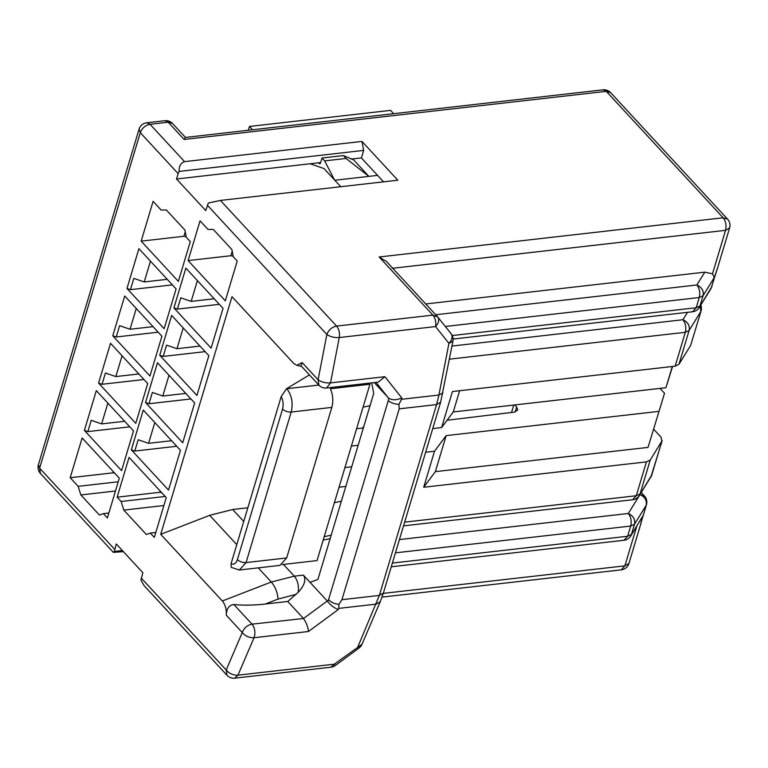 <?xml version="1.0" encoding="UTF-8"?>
<svg xmlns="http://www.w3.org/2000/svg" width="768" height="768" viewBox="0 0 768 768"><rect width="100%" height="100%" fill="white"/><g stroke="black" fill="none" stroke-linecap="round" stroke-linejoin="round"><path stroke-width="1.15" d="M123.389 551.654L113.347 552.365L114.346 551.462L116.285 543.974L142.858 572.707L140.909 580.195L144.182 585.706L227.011 675.302L226.205 669.984L141.245 578.083M330.998 667.19L334.253 664.195L237.965 675.168C233.174 675.331 229.248 673.603 226.205 669.984L242.275 632.534C244.09 627.907 247.334 625.114 252.019 624.154C254.966 628.157 255.638 632.678 254.045 637.718L237.965 675.168L234.71 678.163L330.998 667.19A9.091 9.091 0 0 0 335.366 665.472L334.253 664.195L361.958 644.342L380.275 601.661L376.205 604.118L338.794 608.381L338.918 604.339C334.589 603.974 331.152 602.39 328.589 599.568L327.734 601.555C330.71 605.347 334.234 607.997 338.314 609.523L308.438 631.517L254.045 637.718C249.245 637.882 245.318 636.154 242.275 632.534L226.339 615.293C226.618 609.302 225.283 604.531 222.336 600.989L160.704 534.326L232.003 296.678L293.635 363.341L296.842 365.338L302.16 362.592L318.096 379.824L326.861 334.474C328.675 329.846 331.92 327.053 336.605 326.093L220.426 200.429L208.32 203.03L205.747 210.595L176.525 178.992L178.138 173.606L140.285 132.662L139.056 129.197L38.4 464.707A9.091 9.091 0 0 0 40.435 473.491L113.347 552.365M122.371 550.55L114.346 551.462M114.672 549.35L39.629 468.173L40.435 473.491M382.061 597.11L621.264 569.846A9.091 9.091 0 0 0 628.944 563.424L624.883 565.843L383.29 593.376M191.501 249.302L200.045 220.81L208.013 229.43L213.293 229.44L231.888 249.552L233.251 256.723L237.235 261.034L225.302 300.826L188.112 260.592L191.501 249.302M120.518 485.875L129.072 457.382L166.262 497.616L154.33 537.398L150.346 533.088L146.39 534.518L123.811 510.096L121.123 501.485L117.139 497.174L120.518 485.875M133.517 430.848L121.574 470.64L84.384 430.416L96.317 390.624L133.517 430.848M180.461 450.298L168.518 490.08L131.328 449.856L143.27 410.064L180.461 450.298M147.706 383.539L135.773 423.322L98.582 383.098L110.515 343.306L147.706 383.539M194.65 402.979L182.717 442.771L145.526 402.538L157.459 362.755L194.65 402.979M161.904 336.221L149.962 376.013L112.771 335.779L124.714 295.997L161.904 336.221M208.848 355.67L196.915 395.453L159.725 355.229L171.658 315.437L208.848 355.67M176.102 288.902L164.16 328.694L126.97 288.47L138.902 248.678L176.102 288.902M223.046 308.352L211.104 348.134L173.914 307.91L185.856 268.118L223.046 308.352M73.574 466.435L82.128 437.942L119.318 478.166L107.376 517.958L103.392 513.648L99.446 515.069L80.851 494.957L78.163 486.346L70.186 477.725L73.574 466.435M144.557 229.862L153.101 201.36L161.069 209.981L166.349 209.99L184.944 230.102L186.307 237.283L190.291 241.594L178.358 281.376L141.168 241.152L144.557 229.862M606.259 91.344L602.976 89.837L185.386 137.434L184.128 139.459L606.259 91.344L723.149 217.776L727.565 219.13L610.675 92.698L606.259 91.344M383.53 181.843L361.411 157.92L351.072 159.091M320.64 162.566L176.525 178.992M690.634 345.418L701.05 310.982L690.634 345.418L678.95 364.32L675.149 366.173L452.419 391.555L441.619 427.574L453.264 411.955L459.638 390.73M672.307 366.49L665.933 387.715L672.566 366.461M648.029 447.398L664.531 393.254L648.029 447.398L435.36 471.638L423.706 487.258L646.435 461.875L650.246 460.022L662.179 440.563L651.034 476.602A9.091 9.091 0 0 0 652.013 474.432M646.435 461.875L636.269 495.744L632.65 499.757A9.091 9.091 0 0 0 639.36 495.504L651.763 474.998L661.92 441.12L660.95 437.098L653.722 429.283M639.994 494.592C644.995 496.963 647.059 500.525 646.186 505.286L634.512 524.189L630.701 526.042C631.795 521.174 630.998 516.989 628.31 513.485L639.994 494.592L644.41 495.946L641.222 492.49M641.117 522.47L646.445 504.73L640.867 523.037L642.691 516.202L630.72 536.006A9.091 9.091 0 0 1 624.019 540.269L391.267 566.794M425.741 303.965L704.784 272.16L712.493 273.811L714.317 277.478L717.254 269.03M642.691 516.202L630.662 536.112M335.366 665.472L358.992 648.077L357.888 646.79L379.334 595.43L341.933 599.693L338.918 604.339M327.734 601.555L327.283 600.998L303.494 618.518C306.317 622.56 307.968 626.89 308.438 631.517M303.494 618.518L252.019 624.154L233.856 604.502C228.998 605.126 226.493 608.717 226.339 615.293M214.186 298.771L191.165 301.392L180.768 297.811L177.379 309.101L173.914 307.91M197.395 280.608L191.165 301.392M219.322 304.32L177.379 309.101M167.242 279.322L144.221 281.952L133.824 278.371L130.435 289.661L126.97 288.47M150.451 261.168L144.221 281.952M172.378 284.88L130.435 289.661M199.987 346.08L176.966 348.71L166.57 345.13L163.19 356.419L159.725 355.229M183.206 327.926L176.966 348.71M205.123 351.638L163.19 356.419M153.043 326.64L130.022 329.261L119.626 325.68L116.237 336.979L112.771 335.779M136.262 308.486L130.022 329.261M158.179 332.198L116.237 336.979M185.798 393.398L162.778 396.019L152.381 392.438L148.992 403.738L145.526 402.538M169.008 375.245L162.778 396.019M190.934 398.957L148.992 403.738M138.845 373.958L115.834 376.579L105.437 372.998L102.048 384.288L98.582 383.098M122.064 355.795L115.834 376.579M143.981 379.507L102.048 384.288M171.6 440.717L148.579 443.338L138.182 439.757L134.794 451.046L131.328 449.856M154.81 422.554L148.579 443.338M176.736 446.266L134.794 451.046M124.656 421.267L101.635 423.898L91.238 420.317L87.85 431.606L84.384 430.416M107.866 403.114L101.635 423.898M129.792 426.826L87.85 431.606M188.112 260.592L230.861 255.725L232.205 251.222M233.155 256.205L230.861 255.725M141.168 241.152L183.917 236.275L185.261 231.782M186.211 236.765L183.917 236.275M70.186 477.725L112.934 472.858L113.299 471.658M108.864 513.024L103.392 513.648M115.459 491.011L80.851 494.957M118.234 481.776L78.163 486.346M114.758 473.242L112.934 472.858M117.139 497.174L159.878 492.298L160.243 491.098M155.808 532.464L150.346 533.088M163.891 505.526L123.811 510.096M165.197 496.454L121.123 501.485M161.712 492.682L159.878 492.298M233.856 604.502C242.947 605.482 253.43 605.328 265.315 604.032L278.016 599.107C277.594 592.656 275.357 586.954 271.315 582L222.336 600.989M236.774 544.646L209.683 515.338L160.704 534.326M209.683 515.338L232.685 509.501L247.834 507.782M318.893 385.142A9.091 9.091 0 0 0 326.602 388.003L330.499 382.886C325.661 383.174 321.523 382.147 318.096 379.824L318.893 385.142L301.008 365.798L302.16 362.592M326.602 388.003L378.278 382.118L384.893 376.685L330.499 382.886L339.264 337.536C334.426 337.824 330.298 336.797 326.861 334.474L207.36 205.219M340.781 186.71L323.981 168.538L310.109 163.766L286.598 166.445M361.411 157.92L363.667 150.394L179.098 171.427L178.138 173.606M179.098 171.427C178.886 166.31 180.71 163.046 184.56 161.635L361.958 141.418L397.824 180.211L220.426 200.429M185.424 137.424L172.608 123.571L164.909 120.71L146.736 122.774L150.029 124.282C145.344 125.251 142.099 128.045 140.285 132.662L39.629 468.173L38.4 464.707M361.958 141.418L363.667 150.394M717.158 268.992L711.11 288.346L717.178 269.174M511.546 412.445L513.754 405.062M309.427 374.899L286.694 388.608M700.253 305.923L700.8 311.539L689.117 330.442L685.315 332.294C686.41 327.427 685.613 323.242 682.925 319.738L687.494 312.336M453.264 411.955L665.933 387.715M363.686 426.874L363.158 426.931L363.226 428.419M447.091 420.24L514.243 412.138L517.718 410.064L516.672 407.098L514.694 404.957M435.36 471.638L446.17 435.61L434.515 451.238L423.706 487.258M658.838 411.379L446.17 435.61M283.459 564.422L294.317 576.173L303.37 575.136L310.013 582.317L317.904 579.466L373.718 393.427L371.712 382.867M437.309 316.474L437.52 316.723C439.584 319.536 438.931 322.819 435.552 326.563C436.205 321.974 435.312 318.154 432.893 315.12L437.77 317.011A9.091 9.091 0 0 0 437.309 316.474L386.621 261.648L379.142 256.982L723.149 217.776C725.837 221.28 726.634 225.466 725.539 230.333L712.493 273.811M399.437 539.568L628.31 513.485C633.312 515.866 635.376 519.427 634.512 524.189L631.44 534.403L627.638 536.256L624.019 540.269M453.082 339.053L692.573 311.75L696.192 307.747L452.218 335.549M445.306 326.477L699.264 297.533L703.066 295.68L700.003 305.894L696.192 307.747L699.264 297.533C700.358 292.666 699.562 288.48 696.874 284.976C701.875 287.347 703.939 290.918 703.066 295.68L714.317 277.478M384.893 376.685L401.798 397.92L401.53 399.293L438.931 395.03L436.598 404.582L440.65 402.192L452.928 341.165L448.925 343.354L438.931 395.03L442.934 392.861M341.933 599.693L399.187 408.845L398.918 404.342C394.55 404.141 390.998 402.893 388.272 400.627L328.589 599.568M401.798 397.92C396.566 400.243 392.218 400.339 388.742 398.208L374.227 382.579M310.013 582.317L327.283 600.998M303.37 575.136C306.384 579.475 304.637 585.226 298.147 592.378L287.75 601.478L303.312 618.307M287.75 601.478L265.315 604.032M712.051 286.262L699.216 307.594M286.666 557.952L246.058 562.579L239.338 570.019L279.946 565.382L286.666 557.952L331.834 407.395C333.475 401.184 332.995 394.973 330.394 388.752L369.936 384.24L369.389 383.126M369.936 384.24L317.021 560.602L282.278 564.557M344.938 467.549L351.715 466.781M358.166 445.277L351.389 446.045M379.142 256.982L432.893 315.12L336.605 326.093C339.024 329.136 339.917 332.947 339.264 337.536L435.552 326.563L448.925 343.354C452.304 339.61 452.957 336.326 450.883 333.514L451.114 333.773A9.091 9.091 0 0 1 452.928 341.165M401.53 399.293L398.918 404.342M286.781 388.714C291.782 395.213 293.261 402.979 291.226 412.032L246.058 562.579C242.611 562.733 239.731 561.734 237.389 559.594C235.997 563.578 233.885 564.941 231.062 563.693L281.194 396.605L286.474 388.752L318.816 385.056M341.395 501.178L334.397 502.685M363.053 407.194L370.042 405.686M231.062 563.693L231.206 567.341L239.338 570.019M339.043 487.219L345.811 486.442M356.592 428.717L362.842 428.006M441.619 427.574L432.73 428.592M425.635 452.246L434.515 451.238M664.531 393.254L660.029 388.387M318.538 162.806L319.411 163.738L320.4 163.382L322.013 158.006L324.662 160.886L334.685 180.269L377.558 175.382M346.042 158.448L343.382 155.568L353.606 159.84L368.88 176.371L346.042 158.448L324.662 160.886M393.629 113.693L390.557 110.371L249.494 126.451L252.566 129.773M249.494 126.451L248.352 130.253M312.154 164.467L312.442 163.498M343.382 155.568L322.013 158.006M621.264 569.846L624.883 565.843L636.768 526.234M338.794 608.381L338.314 609.523M640.867 523.037L641.088 522.557M717.341 268.781L729.6 227.914L725.539 230.333L392.112 268.33M298.147 592.378C299.03 585.859 297.754 580.464 294.317 576.173L271.315 582L258.24 567.859M184.56 161.635L150.029 124.282L168.192 122.218L184.128 139.459M451.978 346.061L682.925 319.738C687.926 322.118 689.99 325.68 689.117 330.442L678.95 364.32M449.443 359.174L685.315 332.294L675.149 366.173M515.203 411.965L516.672 407.098M404.659 522.144L636.269 495.744L640.08 493.891L650.246 460.022M232.685 509.501L243.734 521.453M704.784 272.16L696.874 284.976L435.706 314.746M395.443 552.854L630.701 526.042L627.638 536.256L392.381 563.069M399.187 408.845L436.598 404.582L379.334 595.43L383.395 593.011L440.659 402.173M388.272 400.627L388.742 398.208M296.074 594.317L278.016 599.107M388.262 397.766L376.013 382.378M281.194 396.605C283.2 400.598 283.651 404.736 282.557 409.046C284.89 411.187 287.779 412.186 291.226 412.032L331.834 407.395M331.2 535.162L324.202 536.659M237.389 559.594L282.557 409.046M227.011 675.302A9.091 9.091 0 0 0 234.71 678.163M628.944 563.424L641.203 522.557M301.517 366.346L296.842 365.338M610.675 92.698A9.091 9.091 0 0 0 602.976 89.837M701.05 310.982A9.091 9.091 0 0 0 700.8 305.04M646.445 504.73A9.091 9.091 0 0 0 644.41 495.946M729.6 227.914A9.091 9.091 0 0 0 727.565 219.13M380.275 601.661L383.395 593.011M358.992 648.077A9.091 9.091 0 0 0 361.958 644.342M146.736 122.774A9.091 9.091 0 0 0 139.056 129.197M172.608 123.571A9.091 9.091 0 0 0 164.909 120.71M692.573 311.75A9.091 9.091 0 0 0 699.283 307.498L711.091 288.384M632.65 499.757L403.546 525.869M639.36 495.504L651.034 476.602M323.174 540.115L330.163 538.608M437.741 316.982L451.114 333.773"/></g></svg>
